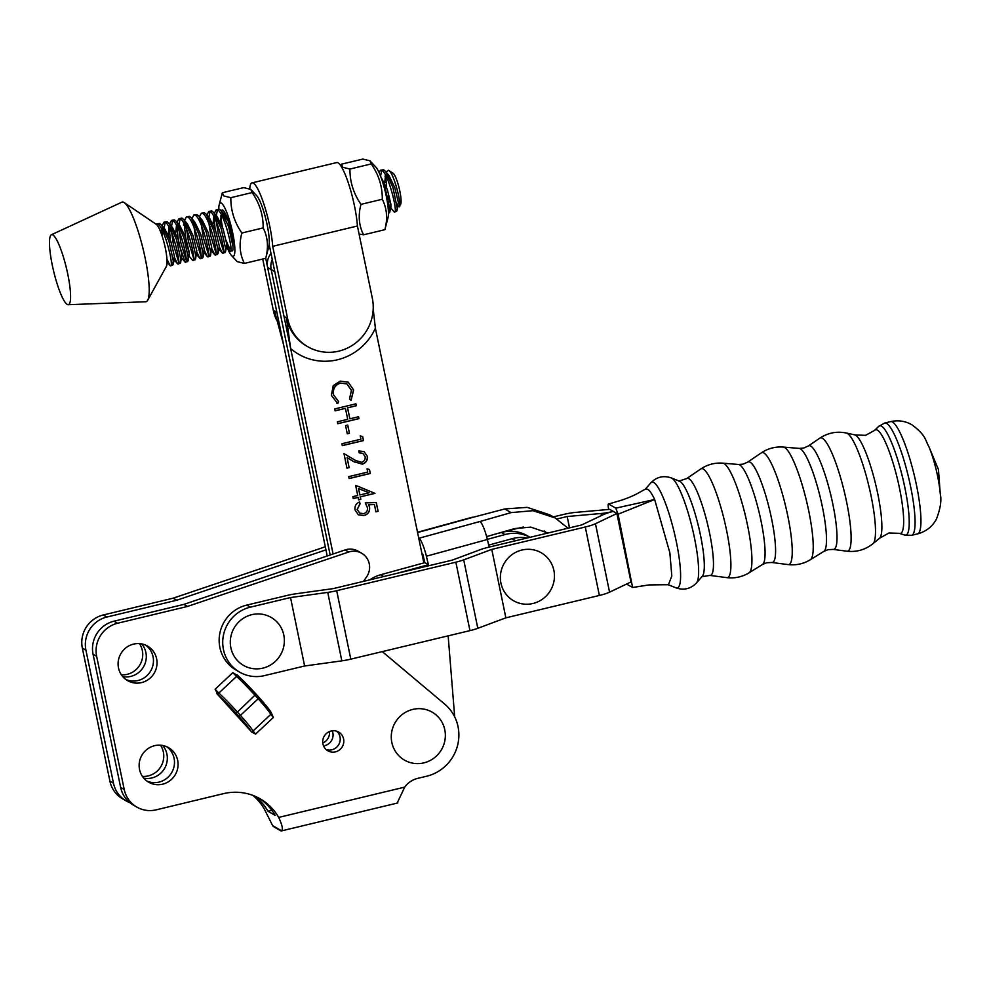 <?xml version="1.0" encoding="UTF-8"?>
<svg xmlns="http://www.w3.org/2000/svg" width="990" height="990" viewBox="0 0 990 990"><rect width="100%" height="100%" fill="white"/><g stroke="black" fill="none" stroke-linecap="round" stroke-linejoin="round"><path stroke-width="1.49" d="M249.728 188.88A39.6 7.239 76.5 0 1 252.004 182.878A39.6 7.239 76.5 0 1 269.775 226.326A39.6 7.239 76.5 0 1 272.696 246.324L357.415 226.005L372.327 298.2A44.315 42.916 120.1 0 1 338.803 351.141A44.315 42.916 120.1 0 1 307.754 346.698A44.315 42.916 120.1 0 1 287.607 318.532L272.696 246.324M252.004 182.878L336.736 162.558A39.6 7.239 76.5 0 1 354.494 206.007A39.6 7.239 76.5 0 1 357.415 226.005M276.532 319.943A44.315 42.916 -59.9 0 1 273.302 310.241L262.721 259.021M265.716 258.279L283.499 344.396L274.49 310.934L276.878 312.308L273.302 310.241M287.607 318.532L284.031 316.454L290.652 348.542L286.419 317.839L284.031 316.454L269.181 244.555M373.205 309.004L375.383 328.21A55.391 53.646 -59.9 0 1 290.652 348.542M286.419 317.839A44.315 42.916 120.1 0 0 306.553 346.017L307.754 346.698M357.736 495.483L355.645 485.335L374.963 493.367L360.311 496.881L360.818 499.356L358.64 499.876L358.132 497.401L353.244 498.576L352.848 496.658L357.736 495.483M361.758 462.293C364.382 461.303 365.483 459.422 365.1 456.613L362.847 453.358L359.184 452.838L358.788 450.908L364.06 451.626L367.29 456.192C367.822 460.214 366.164 462.862 362.328 464.161L353.838 461.662L347.082 457.665L349.136 467.627L346.958 468.146L343.963 453.606L355.67 460.536L361.758 462.293M354.556 462.082L353.838 461.662M347.28 433.818L345.584 425.589L347.75 425.069L349.458 433.298L347.28 433.818M340.226 381.125L348.195 382.19L353.616 389.986L351.116 400.381L349.495 399.007L351.425 390.382L346.908 383.922L340.486 383.081C334.954 385.036 332.64 388.946 333.531 394.824L338.63 401.618L337.726 403.598L331.353 395.357L333.234 385.642L340.226 381.125M424.45 562.741A58.163 56.331 120.1 0 0 423.695 562.159L375.383 328.21M271.012 253.44A16.62 16.1 120.1 0 0 267.609 267.436L271.186 269.515A16.62 16.1 120.1 0 1 272.25 259.417A16.62 16.1 120.1 0 0 271.186 269.515L274.762 271.582L333.086 554.004M454.695 716.871L448.148 635.852M335.127 410.838L334.731 408.92L355.905 403.833L356.301 405.752L347.614 407.843L349.878 418.807L358.566 416.716L358.962 418.646L337.788 423.72L337.392 421.802L347.713 419.327L345.448 408.363L335.127 410.838M360.929 439.176L360.249 435.885L362.674 436.627L363.491 440.575L342.317 445.661L341.921 443.743L360.929 439.176M367.723 472.082L367.043 468.79L369.48 469.52L370.297 473.48L349.111 478.566L348.715 476.636L367.723 472.082M365.248 502.895L376.299 502.549L378.106 511.323L375.928 511.842L374.43 504.566L368.627 504.752L369.555 507.165C370.05 511.496 368.206 514.293 364.011 515.567L358.331 514.825L355.014 509.887C354.531 506.1 356.078 503.452 359.642 501.93L360.038 503.848L357.204 509.479L359.803 513.117L363.701 513.624C366.671 512.597 367.872 510.493 367.315 507.338L365.248 502.895M271.186 269.515L330.153 554.994L271.186 269.515M348.134 382.152L353.616 389.986M353.504 389.911L351.017 400.294M346.846 383.885L340.486 383.081M340.362 383.006C334.843 384.962 332.516 388.872 333.407 394.75L333.531 394.824M333.407 394.75L338.518 401.544L337.726 403.598M337.602 403.524L336.588 403.017M355.806 403.858L356.301 405.752M356.19 405.69L347.614 407.843M347.49 407.769L349.878 418.807M358.467 416.74L358.962 418.646M358.85 418.572L337.763 423.633M335.103 410.739L345.448 408.363M347.651 425.094L349.458 433.298M349.334 433.224L347.255 433.731M362.563 436.59L363.491 440.575M363.38 440.513L342.293 445.562M362.798 453.321L359.172 452.752M363.998 451.589L367.29 456.192M367.166 456.13C367.698 460.14 366.04 462.8 362.216 464.1L362.328 464.161M362.216 464.1L353.715 461.588M349.136 467.627L347.082 457.665M349.012 467.552L346.946 468.047M343.963 453.606L354.432 459.805M354.321 459.731L355.62 460.499M369.357 469.495L370.297 473.48M370.173 473.406L349.086 478.467M374.851 493.292L360.311 496.881M360.187 496.819L360.818 499.356M360.694 499.282L358.628 499.777M353.22 498.49L358.132 497.401M369.109 492.76L358.467 488.516L359.914 494.963L369.109 492.76L358.59 488.59L359.914 494.963M376.188 502.549L378.106 511.323M377.982 511.248L375.915 511.743M368.627 504.752L374.43 504.566M368.503 504.677L369.555 507.165M369.431 507.103C369.938 511.434 368.094 514.231 363.899 515.493L364.011 515.567M363.899 515.493L358.269 514.788M359.543 501.979L360.038 503.848M359.914 503.786L357.204 509.479M357.093 509.417L359.741 513.08M267.609 267.436L327.207 555.984M855.57 435.204A53.448 9.776 76.5 0 1 876.063 486.053A53.448 9.776 76.5 0 1 879.64 538.201A53.448 9.776 76.5 0 1 879.417 538.399L872.883 543.745A57.148 10.457 76.5 0 0 869.455 488.503A57.148 10.457 76.5 0 0 847.378 433.434A57.148 10.457 76.5 0 0 846.376 433.026L854.642 434.833A53.448 9.776 76.5 0 1 854.915 434.907A53.448 9.776 76.5 0 1 855.57 435.204M680.08 481.486A49.24 9.009 76.5 0 1 698.878 527.955A49.24 9.009 76.5 0 1 702.356 576.23L696.477 582.937A54.425 9.962 76.5 0 0 692.629 529.576A54.425 9.962 76.5 0 0 671.851 478.195A54.425 9.962 76.5 0 0 671.344 477.947L679.623 481.264A49.24 9.009 76.5 0 1 680.08 481.486M621.745 500.111L608.64 504.009L621.769 500.111C635.32 495.483 639.07 492.414 645.542 489.06L647.646 489.246C649.638 490.434 651.977 493.849 654.65 499.492L669.859 552.816L671.814 575.957L668.473 584.706L649.069 584.917L632.598 587.478L626.534 584.075M239.555 672.086L235.979 670.007A35.454 34.341 -59.9 0 1 219.867 647.448A35.454 34.341 -59.9 0 1 246.708 605.113L250.284 607.179A35.454 34.341 120.1 0 0 223.443 649.514A35.454 34.341 120.1 0 0 239.555 672.086A35.454 34.341 120.1 0 0 264.38 675.638L304.623 665.998L341.835 660.85A16.62 2.797 -11.6 0 0 350.794 659.142L469.953 630.63A16.62 2.797 -11.6 0 0 477.811 628.304L505.865 617.834L599.371 595.46A16.62 2.797 -11.6 0 0 609.555 592.168L630.989 581.947L616.894 513.501L609.741 509.355L575.871 512.362A16.62 2.797 168.4 0 0 563.582 514.441L553.348 516.891M608.714 509.442L608.553 508.65C607.947 505.445 607.984 503.898 608.64 504.009L615.792 508.155L654.65 499.492L618.082 514.194L632.598 587.478M618.082 514.194L615.792 508.155M371.262 163.932L369.951 160.801L375.903 167.162A27.448 5.024 76.5 0 1 385.271 191.639A27.448 5.024 76.5 0 1 388.018 217.701L384.863 229.692C387.82 218.654 386.966 208.506 382.289 199.25C382.437 186.59 378.762 174.809 371.262 163.932L349.953 169.042L342.812 167.31L341.5 164.179L340.993 166.072M349.953 169.042C349.804 181.702 353.479 193.471 360.979 204.361L382.289 199.25M360.979 204.361C358.009 215.399 358.875 225.547 363.553 234.803L384.863 229.692M341.5 164.179L362.81 159.068L369.951 160.801M363.553 234.803L359.073 234.048M250.012 615.174A27.695 26.829 -59.9 0 1 283.363 633.241A27.695 26.829 -59.9 0 1 264.652 667.644A27.695 26.829 -59.9 0 1 231.301 649.576A27.695 26.829 -59.9 0 1 250.012 615.174M133.576 644.106A19.936 19.317 120.1 0 0 118.355 660.615A19.936 19.317 120.1 0 0 127.562 680.6A19.936 19.317 120.1 0 0 141.545 682.605A19.936 19.317 120.1 0 0 156.767 666.097A19.936 19.317 120.1 0 0 147.559 646.099A19.936 19.317 120.1 0 0 133.576 644.106M125.829 679.474A19.936 19.317 120.1 0 0 137.969 680.526A19.936 19.317 120.1 0 0 152.992 665.07A19.936 19.317 120.1 0 0 145.716 645.158M141.669 643.908A19.936 19.317 -59.9 0 1 130.816 676.38A19.936 19.317 -59.9 0 1 122.723 676.591M121.374 674.809A19.936 19.317 120.1 0 0 127.24 674.314A19.936 19.317 120.1 0 0 139.442 643.611M154.613 745.68A19.936 19.317 120.1 0 0 139.392 762.189A19.936 19.317 120.1 0 0 148.599 782.174A19.936 19.317 120.1 0 0 162.583 784.179A19.936 19.317 120.1 0 0 177.804 767.671A19.936 19.317 120.1 0 0 168.597 747.673A19.936 19.317 120.1 0 0 154.613 745.68M146.867 781.048A19.936 19.317 120.1 0 0 159.006 782.1A19.936 19.317 120.1 0 0 174.017 766.644A19.936 19.317 120.1 0 0 166.741 746.732M162.694 745.482A19.936 19.317 -59.9 0 1 151.854 777.954A19.936 19.317 -59.9 0 1 143.76 778.165M142.411 776.383A19.936 19.317 120.1 0 0 148.277 775.888A19.936 19.317 120.1 0 0 160.479 745.185M332.256 730.806A10.803 10.457 -59.9 0 1 323.532 745.866M363.503 581.353L366.597 576.873A16.62 16.1 120.1 0 0 348.678 552.024L187.469 606.449L117.587 623.255A27.695 26.829 120.1 0 0 96.649 656.358L93.072 654.279L120.644 787.396L124.22 789.476L96.649 656.358M361.734 553.274L358.157 551.207A16.62 16.1 120.1 0 0 345.102 549.945L183.893 604.383L114.011 621.188L117.587 623.255M326.168 749.566A10.803 10.457 120.1 0 0 336.786 731.239M331.106 731.016A10.803 10.457 120.1 0 0 327.851 750.791A10.803 10.457 120.1 0 0 343.666 742.921A10.803 10.457 120.1 0 0 331.106 731.016M124.22 789.476A27.695 26.829 120.1 0 0 136.806 807.073L133.229 804.994A27.695 26.829 -59.9 0 1 120.644 787.396M93.072 654.279A27.695 26.829 -59.9 0 1 114.011 621.188M258.551 797.928A52.619 50.96 -59.9 0 1 275.096 815.352L267.944 811.218A52.619 50.96 120.1 0 0 254.801 796.158M136.806 807.073A27.695 26.829 120.1 0 0 156.222 809.832L223.468 793.658A52.619 50.96 -59.9 0 1 260.358 798.918A52.619 50.96 -59.9 0 1 278.673 817.431L404.712 787.112A22.151 21.458 -59.9 0 1 417.619 778.4L426.616 776.234A41.543 40.231 120.1 0 0 457.615 745.26A41.543 40.231 120.1 0 0 444.683 704.088L382.264 651.618M216.897 693.705L250.742 730.966A26.037 1.931 -133.1 0 0 238.875 716.339L235.855 712.998A26.037 1.931 -133.1 0 0 218.382 695.129L215.115 689.25L232.848 672.643L238.355 676.083M256.063 694.163L259.046 697.48L256.039 694.139L237.427 712.07L240.434 715.411L258.18 698.791L255.16 695.463A27.695 2.054 -133.1 0 0 236.573 676.442A1.658 1.2 132.5 0 1 238.454 676.158L256.039 694.139A26.037 1.931 46.9 0 0 238.541 676.244A1.658 1.2 132.5 0 0 238.454 676.158L237.056 674.821M238.875 716.339L240.434 715.411A27.695 2.054 46.9 0 1 253.069 730.979L255.593 734.085L273.339 717.478L271.149 712.416A1.658 1.596 151.1 0 1 270.815 714.359A27.695 2.054 -133.1 0 0 258.18 698.791L259.046 697.48L271.149 712.416M255.593 734.085L251.398 731.907M187.469 606.449L183.893 604.383M113.491 783.251A27.695 26.829 120.1 0 0 126.076 800.848L122.5 798.782A27.695 26.829 -59.9 0 1 109.915 781.184L113.491 783.251L85.92 650.145L82.343 648.066L109.915 781.184M82.343 648.066A27.695 26.829 -59.9 0 1 103.282 614.976L106.858 617.042L176.74 600.237L173.176 598.17L103.282 614.976M325.302 546.789L173.176 598.17M252.858 795.378A52.619 50.96 -59.9 0 1 264.367 809.139L272.634 825.611A16.62 3.032 -103.5 0 0 273.661 826.675L280.813 830.82A16.62 3.032 -103.5 0 0 281.383 830.932A16.62 3.032 -103.5 0 0 281.618 830.808C283.115 829.113 282.125 824.645 278.673 817.431M322.789 743.032A10.803 10.457 120.1 0 0 329.435 731.573M176.74 600.237L325.945 549.858M267.944 811.218L271.792 810.29M126.076 800.848A27.695 26.829 120.1 0 0 129.814 802.643M106.858 617.042A27.695 26.829 120.1 0 0 85.92 650.145M404.712 787.112L397.299 802.803M421.938 553.645L422.804 554.153L424.846 562.629L380.692 574.745A35.454 34.341 120.1 0 0 369.827 579.843M527.2 537.991A35.454 34.341 120.1 0 0 512.102 538.696L488.714 545.106M417.52 532.261L472.23 517.25A16.62 2.945 74.7 0 1 472.812 517.362L504.764 508.959L511.075 512.61L479.964 521.507A16.62 2.945 74.7 0 1 487.365 539.488L489.184 547.086M487.328 539.377L504.95 534.55A35.454 34.341 -59.9 0 1 529.996 537.322L527.311 535.739A35.454 34.341 -59.9 0 0 501.386 532.471L504.95 534.55M493.676 534.588L501.386 532.471M396.545 573.445L428.423 564.708L426.381 556.219A16.62 2.945 -105.3 0 0 418.98 538.238L479.964 521.507M424.846 562.629L428.423 564.708M486.622 536.605L514.899 528.524L530.838 527.125L547.977 533.016M511.075 512.61L532.942 510.692L555.105 517.918L568.037 528.215M555.105 517.918L549.871 514.887L527.2 507.363L504.764 508.959M544.129 530.9L547.185 533.202M411.394 709.78A27.695 26.829 -59.9 0 1 444.461 728.368A27.695 26.829 -59.9 0 1 425.242 762.498A27.695 26.829 -59.9 0 1 392.176 743.911A27.695 26.829 -59.9 0 1 411.394 709.78M250.284 607.179L290.528 597.552L304.623 665.998M290.528 597.552L327.739 592.404A16.62 2.797 -11.6 0 0 336.699 590.696L455.858 562.184A16.62 2.797 -11.6 0 0 463.716 559.857L491.77 549.388L505.865 617.834M491.77 549.388L585.276 527.014A16.62 2.797 -11.6 0 0 595.46 523.722L616.894 513.501L630.989 581.947M569.51 527.856L567.171 516.52L601.029 513.501A16.62 2.797 168.4 0 0 613.317 511.422A16.62 2.797 -11.6 0 0 603.133 514.726L581.712 524.935L488.194 547.322A16.62 2.797 -11.6 0 0 480.323 549.648L452.282 560.117L333.123 588.629L295.911 593.777A16.62 2.797 -11.6 0 0 286.952 595.485L246.708 605.113M567.171 516.52L556.875 518.983M523.314 527.014L504.071 531.618M250.817 189.399L252.141 192.567C259.64 203.457 263.315 215.238 263.167 227.898C267.832 237.142 268.686 247.277 265.716 258.303L268.884 246.287A27.448 5.024 -103.5 0 0 266.124 220.226A27.448 5.024 -103.5 0 0 256.757 195.748L250.817 189.399L243.676 187.617L222.366 192.741L219.198 204.757A27.448 5.024 -103.5 0 0 218.778 209.063M230.893 249.183A20.221 3.7 76.5 0 1 230.856 249.158A20.221 3.7 76.5 0 1 226.178 240.508M222.49 227.205A20.221 3.7 76.5 0 1 220.919 215.634M221.352 210.87A20.221 3.7 76.5 0 1 222.799 210.14A20.221 3.7 76.5 0 1 222.861 210.177A20.221 3.7 76.5 0 1 228.616 222.181L232.7 238.64L232.972 246.027M224.693 212.442L224.037 213.828M232.477 242.228L233.046 243.664M227.576 248.589A27.448 5.024 -103.5 0 0 231.326 255.296A27.448 5.024 -103.5 0 0 232.291 256.15A27.448 5.024 -103.5 0 0 232.737 233.096A27.448 5.024 -103.5 0 0 221.364 203.148A27.448 5.024 -103.5 0 0 219.198 204.757M222.366 192.741L223.69 195.909L230.831 197.678C230.682 210.338 234.358 222.119 241.857 233.021C238.887 244.047 239.728 254.17 244.406 263.414L237.254 261.645L231.326 255.296M252.141 192.567L230.831 197.678M263.167 227.898L241.857 233.021M265.716 258.303L244.406 263.414M396.953 204.2L398.562 206.465L400.579 204.534A16.397 2.995 76.5 0 0 399.193 188.298A16.397 2.995 76.5 0 0 393.055 173.201L388.427 170.255L386.075 172.037M385.667 175.465L386.644 187.506M398.562 206.465C403.301 211.142 394.193 172.05 388.427 170.255M378.96 172.322L380.556 170.206L381.435 170.292C388.303 171.728 399.094 216.538 394.02 211.798L390.159 207.133L390.901 206.984L390.877 204.15L387.313 189.424L380.618 176.294M390.976 205.574L388.451 196.404M394.02 211.798L396.099 211.588A21.928 4.01 -103.5 0 0 396.73 211.043A21.928 4.01 -103.5 0 0 397.324 208.643L392.943 187.518L385.555 171.394L383.613 169.773L380.556 170.206M381.756 170.429L380.556 176.133M214.347 213.234L216.303 209.62L217.181 209.694C224.049 211.142 234.84 255.952 229.767 251.213L226.722 244.976M232.935 250.037L233.009 246.46L228.69 226.92L221.302 210.808L219.359 209.175L216.303 209.62M217.491 209.843L216.303 215.622M216.501 222.131L218.233 233.987L223.431 251.052M206.885 215.028L208.828 211.415L209.719 211.489C216.587 212.937 227.378 257.747 222.304 252.995L219.26 246.77M215.102 229.21L214.112 216.958M222.304 252.995L224.978 252.648L225.534 248.255L221.228 228.715L213.828 212.603L211.885 210.969L208.828 211.415M210.029 211.637L208.828 217.416M209.038 223.926L210.771 235.781L215.956 252.846M199.423 216.81L201.366 213.209L202.245 213.283C209.113 214.719 219.916 259.529 214.842 254.789L211.786 248.564M214.842 254.789L217.503 254.442L218.072 250.049L213.766 230.509L206.365 214.385L204.423 212.763L201.366 213.209M201.564 225.708L203.297 237.575L208.494 254.64M191.949 218.604L193.904 214.991L194.783 215.078C201.651 216.513 212.442 261.323 207.368 256.583L204.324 250.359M207.368 256.583L210.041 256.237L210.61 251.831L206.291 232.304L198.903 216.179L196.96 214.545L193.904 214.991M194.102 227.502L195.834 239.37L201.032 256.435M184.487 220.399L186.429 216.785L187.32 216.86C194.189 218.307 204.98 263.117 199.906 258.378L196.862 252.141M199.906 258.378L202.579 258.019L203.136 253.626L198.829 234.085L191.429 217.973L189.486 216.34L186.429 216.785M186.64 229.296L188.372 241.152L193.57 258.217M177.024 222.193L178.967 218.58L179.858 218.654C186.714 220.102 197.517 264.912 192.444 260.16L188.583 255.507M189.387 253.935L186.194 241.671L184.239 224.124M192.444 260.16L195.104 259.813L195.674 255.42L191.367 235.88L183.967 219.768L182.024 218.134L178.967 218.58M180.168 218.802L178.967 224.582M179.165 231.091L180.898 242.946L186.095 260.011M169.55 223.975L171.505 220.374L172.384 220.448C179.252 221.884 190.043 266.694 184.969 261.954L178.732 243.466L176.777 225.918M184.969 261.954L187.642 261.608L188.211 257.214L183.893 237.674L176.505 221.55L174.562 219.929L171.505 220.374M172.706 220.597L171.505 226.363M171.703 232.873L173.436 244.74L178.633 261.805M162.088 225.769L164.031 222.156L164.922 222.243C171.79 223.678 182.581 268.488 177.507 263.748L174.463 257.524M170.305 239.964L169.315 227.712M177.507 263.748L180.18 263.402L180.737 258.996L176.43 239.469L169.042 223.344L167.1 221.71L164.031 222.156M165.231 222.379L164.031 228.158M156.049 224.198L157.459 224.025C164.315 225.472 175.119 270.282 170.045 265.543L167.001 259.306M162.137 236.041L161.84 229.507M388.439 213.432L389.726 212.417L389.788 208.84L385.481 189.3L381.855 179.722M232.44 250.854L229.767 251.213M170.045 265.543L172.706 265.196L173.275 260.791L168.968 241.251L161.568 225.138L159.625 223.505L156.569 223.95M67.691 273.747A35.999 6.584 76.5 0 1 68.199 304.71A35.999 6.584 76.5 0 1 52.371 265.58A35.999 6.584 76.5 0 1 51.406 234.741A35.999 6.584 76.5 0 1 67.691 273.747M51.406 234.741L121.881 202.17A51.233 9.368 76.5 0 1 124.233 202.603A51.233 9.368 76.5 0 1 145.072 257.697A51.233 9.368 76.5 0 1 147.683 300.292A51.233 9.368 76.5 0 1 145.778 301.752L68.199 304.71M124.233 202.603L156.395 224.433A21.928 4.01 76.5 0 1 165.305 248.02A21.928 4.01 76.5 0 1 166.431 266.26L147.683 300.292M157.769 224.173L157.237 225.262M397.324 208.643L396.705 209.397M385.555 171.394L389.07 175.7L394.775 187.63L398.351 202.356L396.73 211.043M389.07 175.7L387.511 174.339M385.543 175.242L384.726 182.841M389.478 205.994L390.159 207.133M228.368 221.413L223.257 213.753M221.29 214.644L220.473 222.255M229.42 250.841L225.906 246.547L226.648 246.399L226.623 243.552L223.059 228.826L217.342 216.897L215.783 215.548M213.828 216.439L213.011 224.049M221.946 252.636L218.444 248.342L219.186 248.181L219.161 245.347L215.585 230.621L209.88 218.691L208.321 217.33M210.536 255.408L211.699 247.141L208.123 232.415L202.418 220.485L200.859 219.124M203.074 257.202L204.225 248.936L200.661 234.197L194.943 222.28L193.384 220.919M195.599 258.996L196.763 250.718L193.186 235.991L187.481 224.062L183.967 219.768M183.954 223.604L183.472 225.052M188.137 260.778L189.3 252.512L185.724 237.786L180.019 225.856L176.505 221.55M176.492 225.398L175.676 233.009M180.675 262.573L181.826 254.306L178.262 239.58L172.545 227.651L170.985 226.289M169.03 227.193L168.213 234.791M172.965 257.945L174.388 258.935L174.364 256.101L170.8 241.362L165.083 229.445L161.568 225.138M161.556 228.975L160.813 232.304M167.001 259.677L166.679 256.2M506.063 560.513A27.695 26.829 -59.9 0 1 544.017 554.623A27.695 26.829 -59.9 0 1 548.757 593.035A27.695 26.829 -59.9 0 1 510.815 598.925A27.695 26.829 -59.9 0 1 506.063 560.513M854.915 434.907L865.569 435.353L874.665 430.341A53.274 9.752 76.5 0 1 877.437 430.155A53.274 9.752 76.5 0 1 899.168 486.635A53.274 9.752 76.5 0 1 899.316 533.338L888.933 532.991L879.64 538.201M799.165 448.396L803.657 448.049L808.335 445.983A53.299 9.752 76.5 0 1 810.773 446.082A53.299 9.752 76.5 0 1 832.281 501.534A53.299 9.752 76.5 0 1 833.085 549.413L827.974 549.685L823.816 551.418L810.315 559.746A58.039 10.618 76.5 0 0 807.283 504.257A58.039 10.618 76.5 0 0 784.674 447.529A58.039 10.618 76.5 0 0 783.35 447.084L799.165 448.396A53.064 9.702 76.5 0 1 800.378 448.817A53.064 9.702 76.5 0 1 821.044 500.68A53.064 9.702 76.5 0 1 823.816 551.418M738.552 464.496L743.069 464.149L747.759 462.082A51.74 9.467 76.5 0 1 750.123 462.182A51.74 9.467 76.5 0 1 771 516A51.74 9.467 76.5 0 1 771.792 562.481L766.668 562.765L762.486 564.498L749.096 572.789A56.467 10.333 76.5 0 0 746.126 518.797A56.467 10.333 76.5 0 0 724.135 463.617A56.467 10.333 76.5 0 0 722.861 463.171L738.552 464.496A51.517 9.43 76.5 0 1 739.728 464.904A51.517 9.43 76.5 0 1 759.788 515.233A51.517 9.43 76.5 0 1 762.486 564.498M678.781 481.091L686.627 478.615A49.896 9.133 76.5 0 1 688.916 478.702A49.896 9.133 76.5 0 1 709.05 530.603A49.896 9.133 76.5 0 1 709.805 575.425L701.675 576.774M890.579 421.616A57.729 10.568 76.5 0 1 892.535 422.025A57.729 10.568 76.5 0 1 915.404 480.138A57.729 10.568 76.5 0 1 917.458 533.907C926.108 531.568 932.456 526.556 936.515 518.896C940.475 508.427 941.725 500.173 940.277 494.109A36.717 6.72 76.5 0 0 928.942 446.775C924.957 439.709 926.281 435.538 911.926 424.797C905.318 421.01 898.202 419.958 890.579 421.616L884.689 423.027A57.729 10.568 76.5 0 1 886.656 423.435A57.729 10.568 76.5 0 1 909.525 481.548A57.729 10.568 76.5 0 1 911.567 535.318L917.458 533.907M874.665 430.341L878.637 426.405A56.195 10.284 76.5 0 1 881.57 426.207A56.195 10.284 76.5 0 1 904.476 485.781A56.195 10.284 76.5 0 1 904.637 535.046L911.567 535.318M808.335 445.983L819.782 438.174A58.249 10.655 76.5 0 1 822.443 438.285A58.249 10.655 76.5 0 1 845.955 498.886A58.249 10.655 76.5 0 1 846.834 551.195C856.548 552.284 865.223 549.809 872.883 543.745M747.759 462.082L761.285 452.875A57.556 10.531 76.5 0 1 763.921 452.987A57.556 10.531 76.5 0 1 787.137 512.857A57.556 10.531 76.5 0 1 788.015 564.572C795.997 565.513 803.435 563.904 810.315 559.746M686.627 478.615L700.771 468.975A55.985 10.246 76.5 0 1 703.333 469.074A55.985 10.246 76.5 0 1 725.93 527.324A55.985 10.246 76.5 0 1 726.771 577.615C734.766 578.568 742.203 576.96 749.096 572.789M645.232 489.246L650.826 482.86A54.425 9.962 76.5 0 1 653.808 482.514A54.425 9.962 76.5 0 1 676.108 540.689A54.425 9.962 76.5 0 1 675.96 587.837C683.83 590.547 690.673 588.914 696.477 582.937M348.678 552.024L345.102 549.945M281.618 830.808L272.634 825.611M259.071 697.505A26.037 1.931 46.9 0 1 270.901 712.082M232.848 672.643L236.573 676.442L218.827 693.062A27.695 2.054 46.9 0 1 237.427 712.07L235.855 712.998M250.742 730.966A1.658 1.596 -28.9 0 0 253.069 730.979L270.815 714.359L273.339 717.478M215.115 689.25L218.827 693.062A1.658 1.2 -47.5 0 0 218.382 695.129M380.692 574.745L383.736 576.514M487.365 539.488L426.381 556.219M512.102 538.696L515.654 540.75M472.812 517.362L417.57 532.521M327.739 592.404L341.835 660.85M336.699 590.696L350.794 659.142M455.858 562.184L469.953 630.63M463.716 559.857L477.811 628.304M585.276 527.014L599.371 595.46M595.46 523.722L609.555 592.168M601.029 513.501L601.45 515.518M878.637 426.405L884.689 423.027M819.782 438.174C827.949 432.803 836.81 431.083 846.376 433.026M761.285 452.875C767.98 448.421 775.331 446.49 783.35 447.084M700.771 468.975C707.466 464.508 714.83 462.565 722.861 463.171M650.826 482.86C656.63 476.883 663.473 475.237 671.344 477.947M668.089 584.694L675.96 587.837M709.805 575.425L726.771 577.615M771.792 562.481L788.015 564.572M833.085 549.413L846.834 551.195M899.316 533.338L904.637 535.046M940.277 494.109L938.446 469.52L928.942 446.775M397.856 802.927L281.383 830.932M389.726 212.417L390.901 206.984M221.302 210.808L224.817 215.115M225.472 251.831L226.648 246.399M213.828 212.603L217.342 216.897M217.998 253.613L219.186 248.181M206.365 214.385L209.88 218.691M198.903 216.179L202.418 220.485M191.429 217.973L194.943 222.28M169.042 223.344L172.545 227.651M173.201 264.367L174.388 258.935M169.686 265.172L167.075 261.979M177.148 263.389L173.646 259.083M184.623 261.595L181.108 257.301M199.547 258.006L196.045 253.712M207.021 256.224L203.507 251.918M214.483 254.43L210.969 250.136M221.983 210.697L221.822 211.439M385.419 175.02L385.061 176.69"/></g></svg>
